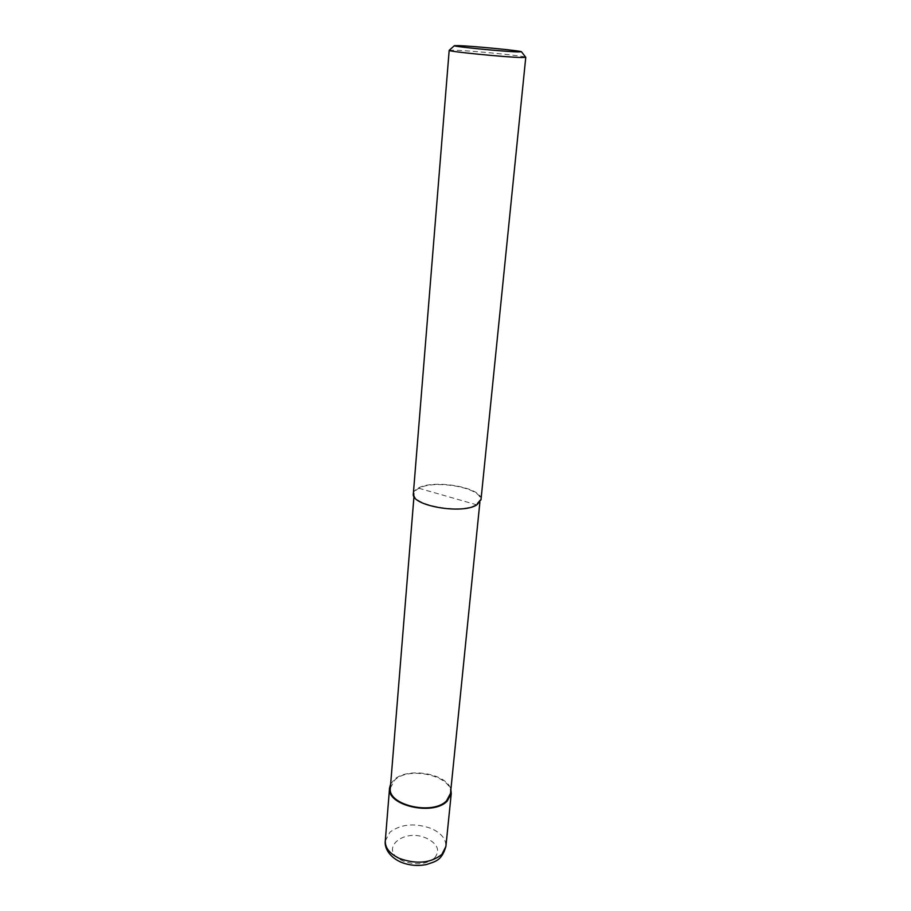 <?xml version="1.0" encoding="UTF-8"?>
<svg xmlns="http://www.w3.org/2000/svg" width="911" height="911" viewBox="0 0 911 911"><rect width="100%" height="100%" fill="white"/><g stroke="black" fill="none" stroke-linecap="round" stroke-linejoin="round"><path stroke-width="0.68" stroke-dasharray="4.55 3.42" d="M390.66 784.064L394.292 779.565C407.832 766.789 447.392 773.655 450.877 789.541M476.1 504.648C461.558 514.339 411.282 505.286 414.198 493.694C414.403 491.621 415.985 489.822 418.946 488.285C434.547 479.232 482.579 488.023 480.143 499.695L476.1 504.648M390.341 787.969L394.93 779.827C409.654 765.809 453.405 776.297 450.49 793.447M449.203 50.31L454.202 50.185C471.124 50.617 526.08 56.049 525.761 57.279M413.355 493.637C413.56 491.507 415.188 489.651 418.229 488.08C434.24 478.799 483.49 487.818 480.985 499.797M476.852 504.865L418.229 488.08M385.285 840.933L389.965 832.142C401.113 824 414.824 822.77 431.097 828.441C441.186 832.984 446.117 838.985 445.9 846.444M434.627 857.957C426.314 864.493 415.803 865.507 403.083 860.997C377.621 850.305 402.992 827.245 426.701 838.325C437.735 843.928 440.377 850.475 434.627 857.957M414.198 493.694L413.981 496.393M480.143 499.695L479.869 502.394"/><path stroke-width="1.37" d="M450.877 789.541L451.252 793.538L447.187 801.122C433.01 816.302 386.332 805.381 389.566 787.924L390.66 784.064M479.869 502.394L450.49 793.447L446.515 800.849C432.679 815.63 387.186 804.994 390.341 787.969L413.981 496.393M521.639 57.518C505.878 57.279 446.72 51.403 449.18 50.356L413.355 493.637C410.349 505.525 461.945 514.817 476.852 504.865L480.985 499.797L525.772 57.325L521.639 57.518M517.835 51.927C503.726 51.585 451.332 46.404 454.395 45.675L458.734 45.618C473.504 46.097 521.912 50.845 521.479 51.779L517.835 51.927M521.479 51.779L525.772 57.325M451.252 793.538L445.9 846.444L441.858 854.427C430.766 863.161 416.669 864.516 399.565 858.481C389.84 853.88 385.08 848.027 385.285 840.933L389.566 787.924M445.9 846.444C441.562 861.305 434.843 861.476 426.587 864.516C417.648 866.315 408.971 865.473 400.578 862C388.405 856.397 384.351 847.071 385.285 840.933M454.395 45.675L449.203 50.31"/></g></svg>

